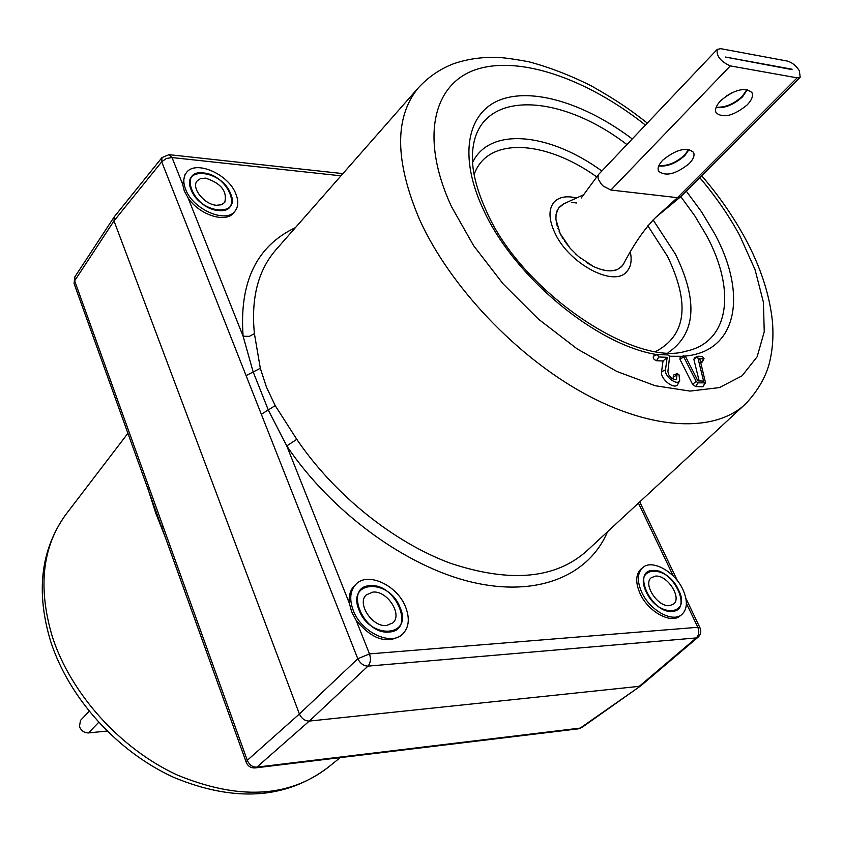 <?xml version="1.0" encoding="UTF-8"?>
<svg xmlns="http://www.w3.org/2000/svg" width="843" height="843" viewBox="0 0 843 843"><rect width="100%" height="100%" fill="white"/><g stroke="black" fill="none" stroke-linecap="round" stroke-linejoin="round"><path stroke-width="1.26" d="M185.555 189.19C192.752 209.601 226.735 224.112 235.271 210.75C238.379 206.409 238.59 200.845 235.924 194.069C228.558 173.848 194.796 159.348 186.166 173.026C183.268 177.241 183.057 182.625 185.555 189.19M185.081 174.48L182.604 184.153L184.28 190.887L188.052 197.842C199.369 215.218 226.546 223.648 233.964 212.404L235.071 211.003M641.671 592.144C649.679 610.353 672.735 623.061 681.882 614.484C687.498 609.015 687.825 600.701 682.883 589.531C674.716 571.428 651.797 558.867 642.64 567.687C637.266 573.019 636.939 581.175 641.671 592.144M641.312 568.793L641.017 569.036C635.643 574.368 635.316 582.513 640.037 593.483C648.035 611.691 671.081 624.378 680.227 615.79L681.576 614.716M701.692 175.713C718.963 195.871 733.484 216.799 745.254 238.516C760.344 266.483 769.364 293.807 772.325 320.477C773.726 335.567 772.704 349.95 769.237 363.639C765.486 377.569 757.72 390.857 745.96 403.523C715.96 432.712 653.167 431.1 584.684 393.765C516.274 356.452 449.783 286.156 419.73 219.939C394.787 161.35 394.271 117.377 418.17 88.03L275.313 250.497C257.916 270.993 250.951 298.707 254.407 333.628L260.318 368.307L266.493 387.222L275.197 405.609L296.789 439.319C334.386 494.82 393.692 542.386 450.636 563.324C510.394 583.103 555.885 578.867 587.118 550.616L744.095 405.251M676.971 374.777L676.476 379.519C673.61 379.993 670.986 378.317 668.573 374.482L667.898 371.447L669.648 356.22L668.004 354.945L657.245 354.545L658.783 356.979L667.171 357.327L665.485 369.877C664.2 376.399 677.403 386.305 679.711 380.572L679.026 374.84L677.087 373.618L676.971 374.777L673.188 377.337L673.747 379.361M353.238 610.406C361.204 632.387 391.141 646.402 402.806 633.915C408.992 627.371 409.93 618.435 405.62 607.097C397.411 585.242 367.59 571.385 355.904 584.315C350.087 590.669 349.202 599.373 353.238 610.406M354.745 585.421L354.345 585.811C350.182 590.121 348.538 595.98 349.402 603.398L351.668 611.902L356.125 620.3C371.826 639.3 386.853 644.326 401.194 635.38L402.374 634.305M165.407 537.539L155.797 513.261L148.41 490.278M685.875 598.319L700.017 627.877C701.46 631.428 700.818 634.526 698.099 637.171L696.244 637.94L639.257 686.339L309.286 721.081L256.873 767.13L580.247 728.089L640.88 685.738L698.025 637.234M246.272 762.409L247.284 760.323C249.307 764.949 252.51 767.225 256.873 767.13L255.113 767.92C250.908 768.131 247.958 766.287 246.272 762.409L161.888 527.771L162.678 525.337L247.284 760.323L299.402 713.989C301.625 718.647 304.924 721.007 309.286 721.081L367.969 666.128C363.607 665.938 360.214 663.483 357.811 658.752L161.708 161.814L114.005 220.908L74.637 280.793L74.848 276.862M161.982 157.578L161.708 161.814L166.303 158.505L172.025 157.557L169.074 154.659L161.982 157.578L114.321 216.735L114.005 220.908L299.402 713.989L357.811 658.752L369.487 653.894L697.814 627.287L686.392 603.398M359.044 610.037C370.256 640.301 413.355 636.918 400.035 607.445C389.171 578.098 346.315 580.163 359.044 610.037M667.171 357.327L663.019 360.994L661.555 371.774C660.048 379.276 675.243 390.667 677.909 384.06L679.669 380.657M654.168 355.988L653.599 356.083C652.651 357.959 653.631 359.508 656.539 360.73L663.019 360.994M677.087 373.618L673.42 375.114L673.188 377.337M697.698 357.053L703.61 381.099L697.93 380.92L685.738 356.905L683.821 355.693L683.715 356.821L696.286 381.605L697.92 382.87L705.549 382.838L699.774 358.696L704.021 358.602L702.282 356.431L698.225 356.252L693.842 359.244L699.132 380.962M694.843 357.717L693.842 359.244M700.712 362.511L702.208 362.047L704.021 358.602M683.821 355.693L680.175 357.211L679.974 359.381L692.503 384.145L695.644 386.579L702.767 386.789L705.549 382.838M607.561 531.68C588.941 575.758 537.276 597.74 471.374 582.039C405.588 566.285 331.299 512.07 286.757 445.926L268.422 410.309L253.069 371.626L243.111 336.22C239.138 282.184 256.567 245.998 295.387 227.663M349.402 603.398L286.757 445.926L296.789 439.319M254.407 333.628L249.359 336.357L243.111 336.22L188.052 197.842M646.223 591.86C658.056 618.53 691.892 615.875 678.467 589.815C666.971 563.851 633.198 565.484 646.223 591.86M275.197 405.609L261.341 414.303M260.318 368.307L246.082 375.62M191.129 189.728C200.065 214.09 241.519 217.663 230.539 193.542C221.857 169.843 180.676 165.407 191.129 189.728M640.796 685.791L581.839 727.498L578.393 728.826L581.754 727.551M114.142 216.978L74.806 276.936L74.058 283.533L74.637 280.793L149.243 487.992L148.473 490.478L161.888 527.771M564.515 240.993L570.226 248.369L578.625 256.641L593.314 266.399C603.03 270.993 611.059 272.036 617.392 269.507L621.565 266.662L623.599 263.859C633.873 244.185 644.516 228.759 655.517 217.578L677.456 197.673L680.607 196.809L800.123 77.261M560.5 234.206L561.206 235.555M562.197 237.315L563.187 238.948M564.104 203.679L558.53 208.031L556.053 214.512L555.916 219.296L557.234 226.177M689.216 163.584C693.473 159.127 694.895 155.365 693.515 152.288C686.307 146.819 676.065 149.432 662.798 160.128C658.668 164.543 657.277 168.252 658.625 171.245C665.77 176.745 675.96 174.195 689.216 163.584M689.089 149.474L684.895 155.502C676.212 163.289 667.487 166.777 658.741 165.976M747.172 104.922C751.872 99.969 753.442 95.817 751.872 92.456C744.569 86.882 734.179 89.611 720.712 100.633C716.139 105.533 714.611 109.622 716.15 112.899C723.368 118.505 733.716 115.839 747.172 104.922M747.383 89.611L742.599 96.734C733.684 104.785 724.832 108.399 716.055 107.556M799.354 70.738C796.013 65.606 792.041 62.393 787.457 61.096L720.67 48.673L717.182 49.421C716.297 56.081 720.681 61.571 730.323 65.902L797.12 77.841L800.186 77.198L799.354 70.738M658.899 165.586C667.635 166.166 676.212 162.646 684.642 155.038L688.678 149.401M716.202 107.166C724.959 107.778 733.673 104.142 742.335 96.271L746.982 89.537M80.528 720.365L79.421 726.518C81.223 730.765 84.258 732.904 88.526 732.915L106.966 731.05M725.675 96.408L732.957 92.235M792.146 69.221L725.349 57.029L791.788 69.569M717.182 49.421L598.509 174.543L597.972 177.578L598.562 179.696L601.249 184.016L603.198 186.04L610.88 190.033L677.456 197.673L797.12 77.841M557.876 228.147L558.466 229.718M559.141 231.351L559.868 232.921M630.311 252.025C632.124 260.592 630.88 267.178 626.602 271.794C613.767 287.6 568.888 263.701 554.947 233.016C548.614 219.38 548.35 209.064 554.146 202.046C559.141 196.883 566.696 195.544 576.802 198.031M622.798 265.166L618.846 268.78M616.233 269.95L610.617 270.866M605.348 270.445L599.204 268.854M593.219 266.356L586.907 262.784M580.553 258.232L575.569 253.912M570.142 248.274L560.142 233.5L555.927 219.391M556.064 214.407L557.223 210.35M558.898 207.547L563.092 204.143M563.598 203.901L565.769 203.11M571.449 202.415L576.717 202.973M216.482 205.27L221.393 204.775L224.775 202.383C227.389 191.224 220.971 183.131 205.513 178.136L200.476 178.6L197.02 181.066C191.055 187.968 204.47 204.691 216.482 205.27M203.416 172.963C177.61 169.264 193.395 209.085 218.611 210.529C244.164 213.553 228.095 174.606 203.416 172.963M386.494 625.517L392.849 622.872C402.838 614.526 387.222 590.469 372.964 592.081L366.336 594.842C356.473 603.177 372.279 627.361 386.494 625.517M370.393 585.706C343.438 585.801 362.943 635 389.118 632.018C415.725 631.007 395.968 583.124 370.393 585.706M669.49 605.643L673.494 604.136C682.25 597.898 667.277 574.684 655.496 576.117L651.312 577.687C642.608 583.893 657.73 607.255 669.49 605.643M652.819 570.479C631.481 570.448 651.765 613.83 672.208 611.375C693.22 610.701 672.872 568.34 652.819 570.479M645.401 125.059C587.265 78.957 519.825 55.248 476.316 69.453C432.975 83.605 419.782 138.305 451.563 206.767L473.692 245.777L503.218 284.017L538.414 319.097L577.086 348.833L616.823 371.447L655.201 385.725L690.017 391.089L719.427 387.59L742.082 375.809L757.14 356.768L764.243 331.752L763.41 302.226L755.054 269.697L739.785 235.671C729.026 215.755 715.675 196.419 699.764 177.652M686.276 191.14L701.587 211.899L714.316 233.121C747.551 293.712 737.846 351.362 685.064 356.083M682.314 356.315L669.627 356.252M657.045 354.629C596.38 345.114 513.84 276.757 483.555 209.97C458.476 156.914 466.769 113.152 499.509 100.106C532.376 87.061 585.284 103.541 632.25 138.926M626.907 144.564C559.763 92.962 481.258 89.537 473.197 146.619C470.341 164.227 474.82 185.913 486.632 211.667C521.564 291.878 635.053 367.211 685.791 351.246L683.441 351.71L685.791 351.246C729.743 342.279 736.129 290.034 706.476 235.439L694.801 215.84L680.786 196.63M653.104 219.907L675.401 254.112C698.31 301.004 695.865 333.86 668.067 352.669M655.865 351.447C686.297 335.261 690.196 303.596 667.561 256.441L647.856 225.798M596.77 176.946C545.231 139.801 487.106 136.44 474.103 174.638M472.554 162.499C489.625 126.576 549.394 132.699 601.818 170.992M66.818 513.261L65.385 515.136C42.182 547.286 37.83 587.824 52.35 636.76C70.749 693.673 120.275 748.753 177.135 774.959C238.295 800.197 288.496 797.752 327.748 767.657C285.619 799.175 234.291 802.42 173.763 777.383C117.535 751.83 69.105 698.341 50.728 641.628C35.775 592.218 40.664 550.047 65.385 515.136L127.915 433.281M340.972 175.818L172.025 157.557L182.604 184.153M700.017 627.877L697.814 627.287C699.479 631.597 698.963 635.148 696.244 637.94L367.969 666.128C370.593 662.956 371.099 658.878 369.487 653.894L356.125 620.3M665.485 369.877L661.555 371.774M658.783 356.979L656.539 360.73M703.526 358.855L701.271 362.532M705.054 383.091L702.767 386.789M697.92 382.87L695.644 386.579M696.286 381.605L692.503 384.145M683.715 356.821L679.974 359.381M673.357 576.148L638.436 503.092M149.243 487.992L162.678 525.337M88.526 732.915L98.642 722.398M730.323 65.902L610.88 190.033M327.748 767.657L340.182 757.636M342.911 173.616L169.074 154.659M355.904 584.315L354.345 585.811M657.245 354.545L653.599 356.083M697.951 356.294L694.316 357.801M647.287 123.078C630.996 110.349 618.741 101.466 591.47 85.965C570.342 75.333 549.404 67.261 528.666 61.729C513.124 58.884 502.365 57.44 496.358 57.408C481.047 57.008 466.622 59.179 453.081 63.931C439.677 69.2 428.044 77.24 418.17 88.03M642.64 567.687L641.017 569.036M186.166 173.026L184.902 174.722M639.721 501.891L677.561 580.943M578.393 728.826L255.218 767.91M148.473 490.478L74.058 283.533M680.322 197.062L655.517 217.578M563.556 203.911L583.809 194.659M80.443 720.459L89.105 711.323M581.259 197.957L598.509 174.543"/></g></svg>
